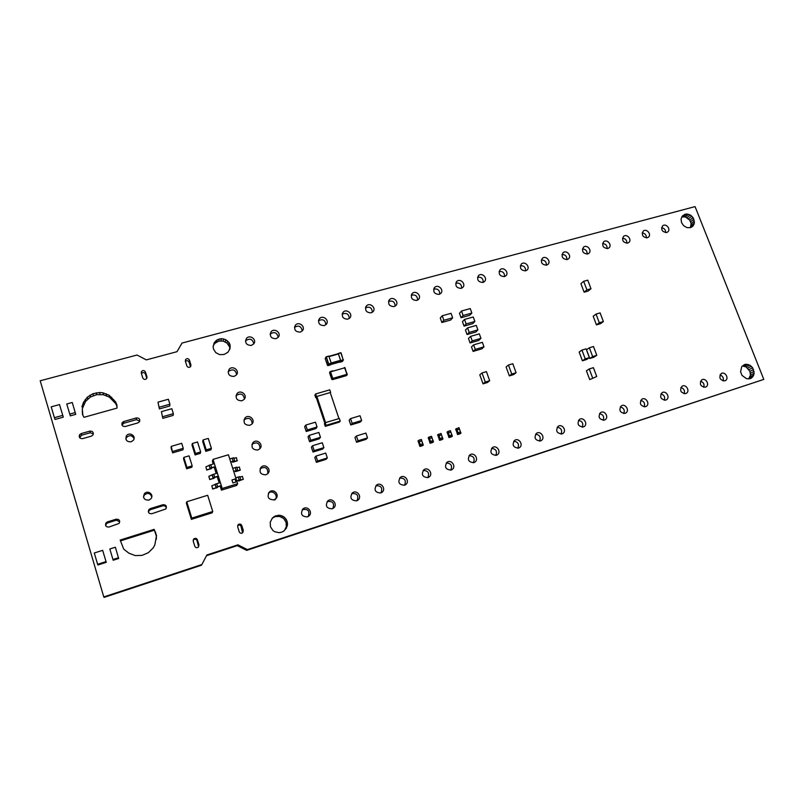 <?xml version="1.0" encoding="UTF-8"?>
<svg xmlns="http://www.w3.org/2000/svg" width="804" height="804" viewBox="0 0 804 804"><rect width="100%" height="100%" fill="white"/><g stroke="black" fill="none" stroke-linecap="round" stroke-linejoin="round"><path stroke-width="1.21" d="M763.8 379.408L247.401 549.604L237.924 544.831L206.909 554.981L201.824 564.569L103.786 596.94L40.2 380.784L137.012 355.026L146.358 359.88L177.051 351.66L182.016 343.067L695.068 206.608L763.8 379.408L246.667 550.378L237.25 545.635L206.527 555.695M247.401 549.604L246.667 550.378M237.924 544.831L237.25 545.635M201.824 564.569L201.402 565.242L104.078 597.392L103.786 596.94M482.892 282.465C478.068 282.043 476.621 279.742 478.561 275.571C482.018 272.043 488.149 278.435 484.39 281.641L482.892 282.465M477.566 277.29C481.375 276.817 483.264 278.506 483.224 282.355M525.585 270.858C520.811 270.395 519.394 268.104 521.354 263.993C524.781 260.627 530.69 267.069 526.972 270.114L525.585 270.858M520.329 265.722C523.927 265.541 525.675 267.25 525.595 270.858M504.379 276.616C499.575 276.184 498.148 273.893 500.098 269.742C503.545 266.305 509.555 272.717 505.816 275.842L504.379 276.616M499.093 271.461C502.791 271.149 504.61 272.847 504.55 276.566M416.713 300.455C411.809 300.113 410.311 297.802 412.211 293.53C415.668 289.741 422.18 296.023 418.392 299.49L416.713 300.455M411.236 295.299C415.326 294.274 417.447 295.882 417.588 300.103M394.05 306.615C389.136 306.304 387.608 303.992 389.488 299.691C392.945 295.802 399.598 302.033 395.809 305.6L394.05 306.615M388.523 301.5C392.684 300.254 394.885 301.801 395.126 306.143M461.124 288.385C456.27 287.983 454.813 285.681 456.742 281.47C460.2 277.862 466.451 284.224 462.682 287.51L461.124 288.385M455.747 283.199C459.667 282.566 461.627 284.234 461.637 288.204M439.064 294.375C434.19 294.013 432.713 291.701 434.622 287.46C438.09 283.762 444.461 290.083 440.682 293.47L439.064 294.375M433.647 289.199C437.647 288.385 439.687 290.023 439.758 294.113M681.772 216.929L685.108 214.236L686.867 214.015L690.294 214.99L693.048 217.532L694.445 222.808L693.128 225.914L690.425 227.663L686.968 227.612L683.712 225.763L681.551 222.628L681.058 219.04L682.365 215.964L685.108 214.236L681.892 216.889L685.37 216.919L689.782 220.155L691.139 223.592L690.355 227.673M685.119 214.246L681.892 216.889M685.199 214.216L681.973 216.859M686.867 214.015L683.641 216.658M688.606 214.286L685.37 216.919M690.294 214.99L687.038 217.633M691.802 216.105L688.546 218.728M693.048 217.532L689.782 220.155M693.892 219.1L690.616 221.713L693.892 219.1M693.932 219.18L690.666 221.793M694.415 220.999L691.139 223.592M694.445 222.808L691.169 225.391M694.003 224.487L690.726 227.06M693.128 225.914L691.561 227.15M666.637 232.507C662.064 231.924 660.747 229.683 662.687 225.803C665.993 222.919 671.27 229.381 667.712 231.964L666.637 232.507M661.591 227.743C664.345 228.215 665.712 229.843 665.672 232.617M647.24 237.783C642.637 237.21 641.311 234.969 643.26 231.049C646.577 228.105 651.943 234.577 648.356 237.21L647.24 237.783M642.175 232.939C645.049 233.351 646.456 234.999 646.406 237.894M627.602 243.12C622.969 242.567 621.633 240.316 623.582 236.366C626.929 233.351 632.366 239.833 628.758 242.527L627.602 243.12M622.507 238.215C625.502 238.557 626.969 240.225 626.889 243.23M567.182 259.551C562.458 259.049 561.081 256.767 563.041 252.727C566.438 249.511 572.146 255.973 568.458 258.868L567.182 259.551M561.996 254.486C565.353 254.546 566.981 256.255 566.88 259.612M546.519 265.169C541.765 264.687 540.368 262.406 542.328 258.325C545.745 255.039 551.554 261.481 547.846 264.456L546.519 265.169M541.293 260.064C544.77 260.014 546.469 261.722 546.368 265.199M607.713 248.526C603.05 247.984 601.704 245.733 603.663 241.753C607.02 238.667 612.547 245.15 608.909 247.903L607.713 248.526M602.588 243.572C605.713 243.823 607.231 245.511 607.141 248.627M587.573 254.004C582.88 253.481 581.523 251.21 583.483 247.2C586.86 244.054 592.478 250.526 588.819 253.35L587.573 254.004M582.428 248.989C585.664 249.15 587.232 250.848 587.141 254.094M324.203 325.61C319.238 325.389 317.64 323.077 319.429 318.696C322.836 314.495 329.962 320.515 326.193 324.394L324.203 325.61M318.484 320.716C322.756 318.675 325.228 319.992 325.921 324.665M300.274 332.112C295.289 331.921 293.671 329.62 295.42 325.208C298.807 320.907 306.103 326.826 302.344 330.826L300.274 332.112M294.485 327.339C298.736 324.997 301.319 326.203 302.224 330.967M371.086 312.856C366.152 312.575 364.604 310.264 366.453 305.932C369.9 301.952 376.704 308.113 372.915 311.781L371.086 312.856M365.498 307.791C369.719 306.304 372.001 307.791 372.373 312.253M347.81 319.188C342.856 318.937 341.288 316.625 343.107 312.264C346.534 308.183 353.499 314.274 349.71 318.052L347.81 319.188M342.152 314.193C346.403 312.444 348.795 313.861 349.308 318.434M276.013 338.715C271.018 338.554 269.37 336.263 271.069 331.831C274.415 327.409 281.913 333.228 278.174 337.338L276.013 338.715M270.154 334.092L270.204 334.032C274.405 331.429 277.068 332.534 278.184 337.328M214.155 342.816L217.201 339.78L221.472 338.635L225.813 339.68L229.08 342.635L230.014 344.594L230.065 348.474L227.944 352.252L224.085 354.484L219.552 354.614L215.814 352.654L213.562 349.197L213.14 346.926L214.155 342.816L213.663 344.976L214.969 343.268L218.728 341.117L223.16 341.077L227.07 343.127L229.401 346.685M213.231 346.072L213.663 344.976M215.462 341.097L214.969 343.268M217.201 339.78L216.698 341.961M218.728 341.117L219.251 338.936L218.728 341.127M221.472 338.635L220.939 340.816M223.703 338.886L223.16 341.077M225.813 339.68L225.251 341.861M227.643 340.956L227.07 343.127M229.08 342.635L228.497 344.795M230.014 344.594L229.552 349.78M230.276 346.313L229.683 348.444M251.401 345.398C246.406 345.288 244.728 342.996 246.376 338.544C249.682 334.002 257.37 339.7 253.662 343.941L251.401 345.398M245.491 340.976L245.672 340.725C249.803 338.002 252.516 339.007 253.813 343.74M186.87 365.961L185.352 361.157L185.623 359.478C187.121 358.192 188.377 358.383 189.402 360.061L190.92 364.855L190.638 366.564C189.141 367.83 187.885 367.629 186.87 365.961M185.433 361.408C186.93 360.282 188.146 360.524 189.081 362.122L190.528 366.694M234.095 376.423C229.009 376.332 227.321 374.011 229.039 369.458C232.456 364.845 240.185 370.654 236.366 374.955L234.095 376.423M228.115 371.93L228.457 371.438C232.678 368.684 235.421 369.709 236.677 374.523M142.8 377.981L141.293 373.106L141.524 371.488C143.052 370.091 144.358 370.252 145.444 371.981L146.951 376.855L146.7 378.493C145.172 379.88 143.876 379.709 142.8 377.981M141.464 373.639L141.544 373.498C143.062 372.111 144.358 372.272 145.423 373.991L146.78 378.372M249.843 425.316C244.547 425.175 242.919 422.743 244.959 418.02C248.717 413.547 256.044 419.899 251.903 424.04L249.843 425.316M243.903 420.13L244.255 419.688C248.938 417.135 251.582 418.472 252.205 423.678M241.944 400.784C236.748 400.663 235.09 398.292 236.969 393.658C240.557 389.106 248.094 395.176 244.114 399.417L241.944 400.784M235.964 395.97L236.326 395.488C240.768 392.824 243.471 393.99 244.436 398.995M121.987 425.095L123.886 423.205L136.439 419.648L139.735 421.206M123.746 421.527L136.389 417.939C139.293 417.919 140.298 419.226 139.404 421.849L137.906 422.904L125.263 426.502C122.369 426.542 121.354 425.256 122.198 422.633L123.746 421.527L123.886 423.205M82.832 415.165L82.32 408.723L85.576 401.397L90.42 397.015L96.651 394.674L103.314 394.724L109.404 397.146L115.856 403.759L116.972 406.502M81.877 406.924L83.485 402.342L87.375 397.126L93.063 393.669L99.676 392.503L103.023 392.834L109.153 395.287L115.655 401.94L116.942 405.075L117.012 408.09L83.938 417.316L82.48 414.472L82.32 408.723M83.485 402.342L83.917 404.171M85.154 399.558L85.576 401.397M87.375 397.126L87.767 398.985M90.038 395.136L90.42 397.015M93.063 393.669L93.415 395.558M96.309 392.784L96.651 394.674M99.676 392.503L99.987 394.392M103.023 392.834L103.314 394.724M106.218 393.779L106.49 395.658M109.153 395.287L109.404 397.146M111.716 397.297L111.937 399.156M115.655 401.94L115.856 403.759M131.082 441.828C126.62 441.888 125.082 439.899 126.439 435.848C129.313 431.436 136.61 436.069 133.363 440.24L131.082 441.828M125.886 439.165L126.56 437.436C129.625 434.793 132.127 435.175 134.057 438.592M79.606 437.607L81.636 435.195L90.209 432.763L93.354 433.889M81.194 433.577L89.827 431.135C92.711 431.065 93.756 432.341 92.962 434.964L91.334 436.16L82.691 438.622C79.827 438.713 78.772 437.446 79.516 434.833L81.194 433.577L81.636 435.195M540.368 440.964C535.032 440.371 533.755 437.818 536.529 433.306C540.69 430.291 545.655 437.919 541.243 440.552L540.368 440.964M535.605 434.17C539.796 434.884 541.112 437.205 539.554 441.135M583.262 426.984C578.016 426.361 576.749 423.829 579.483 419.407C583.563 416.522 588.387 424.1 584.056 426.612L583.262 426.984M578.488 420.371C582.367 421.226 583.603 423.487 582.217 427.165M561.956 433.929C556.669 433.316 555.393 430.773 558.147 426.311C562.277 423.356 567.162 430.964 562.79 433.537L561.956 433.929M557.192 427.225C561.222 428.009 562.499 430.301 561.031 434.1M473.817 462.652C468.36 462.119 467.034 459.526 469.858 454.873C474.139 451.637 479.365 459.315 474.812 462.159L473.817 462.652M469.054 455.627C473.717 456.039 475.164 458.421 473.395 462.762M451.024 470.079C445.516 469.566 444.18 466.963 447.024 462.27C451.335 458.943 456.652 466.632 452.059 469.556L451.024 470.079M446.25 462.983C451.074 463.275 452.572 465.667 450.742 470.159M518.49 448.099C513.113 447.516 511.816 444.954 514.61 440.391C518.811 437.306 523.856 444.954 519.394 447.657L518.49 448.099M513.726 441.225C518.067 441.848 519.424 444.19 517.796 448.25M496.309 455.325C490.882 454.773 489.576 452.19 492.39 447.587C496.631 444.421 501.756 452.089 497.254 454.863L496.309 455.325M491.545 448.371C496.048 448.903 497.445 451.265 495.746 455.456M746.273 364.242L749.8 365.157L752.675 367.8L754.172 373.357L752.906 376.694L750.152 378.674L746.635 378.754L742.002 375.398L740.554 371.729L741.79 366.483L744.554 364.524L746.273 364.242L742.605 366.031L746.122 366.936L749.911 371.307L750.464 375.086L748.675 378.925M748.062 364.453L744.393 366.242M749.8 365.157L746.122 366.936M751.368 366.302L747.68 368.071M752.675 367.8L748.976 369.559M753.609 369.559L749.911 371.307M754.122 371.448L750.413 373.197M754.172 373.357L750.464 375.086M753.76 375.146L750.052 376.865M752.906 376.694L749.207 378.413M751.68 377.9L749.911 378.714M724.806 380.865C719.851 380.141 718.655 377.709 721.208 373.579C725.007 371.076 729.429 378.453 725.409 380.593L724.806 380.865M719.972 374.955C722.846 376.061 723.881 378.051 723.077 380.945M705.359 387.196C700.364 386.483 699.158 384.041 701.741 379.87C705.58 377.327 710.053 384.724 705.992 386.915L705.359 387.196M700.535 381.186C703.55 382.272 704.605 384.312 703.721 387.307M685.661 393.618C680.626 392.915 679.42 390.463 682.023 386.252C685.902 383.649 690.425 391.086 686.314 393.317L685.661 393.618M680.847 387.498C683.993 388.553 685.088 390.633 684.124 393.749M625.03 413.377C619.864 412.713 618.628 410.221 621.311 405.879C625.311 403.116 630.004 410.643 625.763 413.035L625.03 413.377M620.236 406.955C623.814 407.909 624.999 410.1 623.773 413.547M604.286 420.14C599.08 419.487 597.824 416.974 600.538 412.603C604.578 409.779 609.331 417.326 605.05 419.778L604.286 420.14M599.503 413.618C603.221 414.522 604.437 416.753 603.131 420.311M665.712 400.121C660.637 399.427 659.411 396.965 662.044 392.704C665.963 390.051 670.546 397.518 666.395 399.809L665.712 400.121M660.908 393.9C664.194 394.925 665.31 397.045 664.265 400.261M645.501 406.703C640.386 406.03 639.15 403.548 641.813 399.246C645.773 396.543 650.406 404.04 646.215 406.382L645.501 406.703M640.708 400.382C644.135 401.377 645.28 403.538 644.155 406.864M265.833 474.812C260.325 474.601 258.767 472.059 261.159 467.184C265.28 462.893 272.124 469.837 267.642 473.757L265.833 474.812M260.094 468.772L260.345 468.521C265.571 466.29 268.064 467.978 267.802 473.596M257.793 450.009C252.396 449.838 250.798 447.356 253.009 442.562C256.948 438.17 264.044 444.813 259.732 448.853L257.793 450.009M251.933 444.431L252.255 444.059C257.2 441.647 259.772 443.155 259.993 448.562M273.903 499.857C268.275 499.616 266.757 497.013 269.35 492.058C273.651 487.877 280.214 495.123 275.571 498.922L273.903 499.857M268.365 493.314L268.476 493.224C272.747 489.073 279.259 496.269 274.646 500.038M193.151 540.117L193.442 539.785C194.98 538.77 196.166 539.052 197.01 540.63L198.598 546.841M197.392 539.775L198.97 544.881L198.357 547.112C196.809 548.097 195.623 547.805 194.789 546.238L193.211 541.122L193.804 538.921C195.352 537.906 196.548 538.198 197.392 539.775L197.01 540.63M148.308 511.716L150.217 509.716L162.82 505.806C164.77 505.485 165.936 506.249 166.317 508.108M150.258 508.641L162.961 504.711C166.106 504.741 167.041 506.168 165.775 508.992L151.815 513.736C148.68 513.736 147.725 512.319 148.941 509.495L150.258 508.641L150.217 509.716M148.83 500.128C144.127 500.138 142.65 498.008 144.398 493.756C147.695 489.495 154.529 494.822 150.861 498.802L148.83 500.128M143.484 496.942L144.388 494.942C147.835 492.47 150.298 493.133 151.775 496.932M154.147 529.344L156.529 535.464L154.83 544.921L153.202 547.886L148.358 552.69L142.037 555.393L135.213 555.584L128.931 553.202L123.715 549.132L120.188 540.057L154.147 529.344L156.438 536.348L156.308 539.394M120.439 540.891L154.066 530.278M155.634 532.158L155.544 533.072M156.529 535.464L156.438 536.348M105.716 525.746L106.309 523.846L107.746 522.871L116.369 520.198L119.746 521.736M107.485 521.876L116.168 519.193C119.293 519.163 120.278 520.58 119.103 523.414L109.022 527.042C105.907 527.092 104.912 525.695 106.038 522.851L107.485 521.876L107.746 522.871M380.694 492.993C375.076 492.571 373.689 489.937 376.543 485.093C380.945 481.495 386.603 489.174 381.9 492.37L380.694 492.993M375.84 485.757C381.166 485.526 382.865 487.917 380.935 492.912M356.584 500.852C350.926 500.45 349.519 497.807 352.373 492.922C356.805 489.224 362.594 496.882 357.86 500.188L356.584 500.852M351.67 493.596C357.157 493.133 358.946 495.485 357.036 500.681M427.909 477.616C422.361 477.124 421.015 474.511 423.859 469.767C428.2 466.36 433.627 474.048 429.004 477.063L427.909 477.616M423.115 470.461C428.11 470.601 429.668 473.003 427.788 477.646M404.462 485.254C398.884 484.792 397.518 482.169 400.362 477.375C404.744 473.878 410.281 481.556 405.618 484.661L404.462 485.254M399.648 478.048C404.814 478.018 406.432 480.42 404.512 485.234M270.425 526.65L270.234 522.188L272.345 518.108L274.114 516.61L273.189 517.605L275.269 516.62L279.641 516.429L283.631 518.459L286.063 522.218L286.314 526.741L284.385 530.56M271.973 518.64L273.189 517.605M274.114 516.61L276.204 515.615L275.269 516.62M276.204 515.615L275.39 516.6L278.325 515.243L277.38 516.248M278.325 515.243L280.596 515.424L279.641 516.429M280.596 515.424L282.747 516.188L281.762 517.183M282.747 516.188L284.616 517.474L283.631 518.459M284.616 517.474L286.093 519.203L285.088 520.178M286.093 519.203L287.068 521.253L286.063 522.218M287.068 521.253L286.103 522.459L287.118 521.494L287.5 523.575L286.495 524.52M287.5 523.575L287.319 525.806L286.314 526.741M287.319 525.806L285.561 528.841M286.566 527.926L283.581 531.243L281.4 532.258M281.43 532.238L279.179 532.68L274.747 531.745L272.868 530.459L270.415 526.66M237.693 525.464C239.17 524.62 240.285 524.942 241.049 526.429L242.567 532.871M241.753 525.484L243.341 530.519L242.697 532.761C241.2 533.665 240.054 533.353 239.26 531.836L237.672 526.801L238.285 524.58C239.783 523.655 240.939 523.957 241.753 525.484L241.049 526.429M332.122 508.821C326.434 508.46 325.017 505.806 327.851 500.872C332.303 497.063 338.243 504.701 333.469 508.108L332.122 508.821M327.138 501.585C332.776 500.822 334.665 503.133 332.806 508.53M307.319 516.902C301.601 516.58 300.153 513.917 302.967 508.932C307.44 505.012 313.54 512.62 308.736 516.138L307.319 516.902M302.224 509.716C307.992 508.59 310.002 510.841 308.264 516.469M191.814 518.108L212.748 511.495L212.125 512.811L191.382 519.374L186.367 503.173L186.759 501.766L191.814 518.108L191.382 519.374M212.748 511.495L207.673 495.274L186.759 501.766M206.226 449.868L203.1 439.929L202.678 441.476L205.784 451.345L210.909 449.818L211.392 448.33L206.226 449.868L205.784 451.345M203.1 439.929L208.266 438.411L211.392 448.33M195.462 453.476L192.347 443.506L191.995 445.034L195.091 454.933L200.256 453.396L200.668 451.928L195.462 453.476L195.091 454.933M192.347 443.506L197.543 441.979L200.668 451.928M171.272 446.361L171.071 447.868L172.629 452.873L182.98 449.808L183.262 448.31L181.704 443.295L171.272 446.361L172.629 452.873M172.83 451.396L183.262 448.31M186.94 467.436L183.814 457.396L183.533 458.833L186.639 468.802L191.834 467.235L192.176 465.858L186.94 467.436L186.639 468.802M183.814 457.396L189.051 455.838L192.176 465.858M350.564 418.593L349.157 420.221L350.755 424.984L360.172 422.14L361.649 420.522L360.031 415.738L350.564 418.593L352.182 423.386L350.755 424.984M352.182 423.386L361.649 420.522M309.158 435.376L308.012 436.924L309.6 441.758L319.248 438.823L320.474 437.296L318.866 432.441L309.158 435.376L310.766 440.25L309.6 441.758M310.766 440.25L320.474 437.296M305.751 425.075L304.636 426.683L306.223 431.507L315.861 428.602L317.057 427.014L315.459 422.17L305.751 425.075L307.359 429.929L306.223 431.507M307.359 429.929L317.057 427.014M316.485 396.553L330.615 392.432L329.751 389.839L315.62 393.95L316.485 396.553L315.751 397.678L316.273 397.518M315.62 393.95L314.887 395.076L315.751 397.678M325.198 422.713L326.072 425.346L325.288 426.351L339.378 422.1L340.223 421.085L339.338 418.472L325.198 422.713L324.414 423.728L325.288 426.351M326.072 425.346L340.223 421.085M339.861 421.296L339.147 422.16L325.811 426.18L326.484 425.326L339.861 421.296M338.946 418.593L330.223 392.543M316.133 397.096L324.826 423.205M316.866 396.442L325.57 422.602M315.992 456.089L314.796 457.486L316.394 462.35L326.052 459.355L327.328 457.968L325.71 453.084L315.992 456.089L317.6 460.983L316.394 462.35M317.6 460.983L327.328 457.968M312.565 445.717L311.399 447.195L312.997 452.039L322.645 449.074L323.891 447.617L322.283 442.753L312.565 445.717L314.173 450.602L312.997 452.039M314.173 450.602L323.891 447.617M219.814 482.732L215.09 484.39L216.035 487.395L220.658 485.968M211.824 485.807L212.668 489.033L211.824 485.807L216.728 483.686L217.673 486.691L216.135 487.164L215.191 484.159L216.035 487.395M217.673 486.691L217.281 487.606L215.743 488.088L216.135 487.164L220.758 485.737M212.668 489.033L217.381 487.385L212.758 488.812M216.819 473.234L212.105 474.893L213.05 477.888L217.663 476.481M208.839 476.32L209.693 479.556L208.839 476.32L213.733 474.179L214.678 477.174L213.14 477.646L212.196 474.651L213.05 477.888M214.678 477.174L214.306 478.149L212.769 478.611L213.14 477.646L217.763 476.229M209.693 479.556L214.306 478.149L209.784 479.315M213.834 463.767L209.12 465.415L210.065 468.41L214.678 467.013M205.874 466.863L206.728 470.099L205.874 466.863L210.748 464.692L211.693 467.687L210.156 468.159L209.211 465.164L210.065 468.41M211.693 467.687L211.331 468.702L209.794 469.174L210.156 468.159L214.779 466.752M206.728 470.099L211.422 468.451L206.809 469.848M230.698 461.928L234.667 460.722L233.723 457.757L229.753 458.953M230.768 462.129L234.667 460.722L234.185 461.767L232.668 462.23L232.467 461.617L232.668 462.23L237.2 460.853L236.386 457.637L233.914 458.38M233.14 461.184L232.195 458.21L233.723 457.757L234.667 460.722L233.14 461.184L232.668 462.23L237.331 460.591M233.693 471.355L237.662 470.139L236.718 467.164L232.748 468.37M233.753 471.546L237.662 470.139L237.16 471.144L235.642 471.606L235.461 471.023L235.652 471.606L240.185 470.209L239.371 467.003L236.899 467.757M236.135 470.611L235.19 467.626L236.718 467.164L237.662 470.139L236.135 470.611L235.642 471.606M235.642 470.973L235.652 471.606M235.773 471.355L240.316 469.958M238.647 480.41L243.31 479.365L242.366 476.39L239.893 477.154M238.768 480.772L243.31 479.365M236.698 480.812L240.667 479.586L240.155 480.531L238.637 481.003L239.14 480.058L238.195 477.073L239.723 476.601L240.667 479.586L239.14 480.058M236.758 480.993L240.667 479.586L239.723 476.601L235.753 477.817M222.216 488.49L213.04 459.396L228.426 454.762L237.622 483.706L222.216 488.49L221.452 490.149L220.175 486.118M219.17 482.933L217.18 476.621M216.175 473.435L214.196 467.154M213.191 463.958L212.367 461.335L213.04 459.396M237.622 483.706L236.708 485.415L221.452 490.149M235.954 481.998L235.009 479.003L231.944 479.948L232.889 482.963L235.954 482.008L232.889 482.943L231.944 479.948M157.976 402.161L159.403 408.924L169.734 406L169.915 404.201L168.378 399.246L157.976 402.161L159.403 408.924M159.514 407.136L169.915 404.201M161.413 411.648L162.82 418.361L173.151 415.407L173.362 413.668L171.815 408.703L161.413 411.648L162.82 418.361M162.961 416.643L173.362 413.668M109.826 548.991L115.354 547.233L118.67 558.489L113.173 560.247L109.826 548.991M118.479 557.745L112.952 559.514M66.762 403.99L72.249 402.492L75.747 414.351L70.3 415.869L66.762 403.99M75.244 412.573L69.767 414.09M356.423 435.979L354.966 437.507L356.574 442.29L365.991 439.386L367.518 437.878L365.9 433.075L356.423 435.979L358.041 440.803L356.574 442.29M358.041 440.803L367.518 437.878M511.736 374.051L508.48 365.036L506.108 366.936L509.344 375.9L513.655 374.594L516.078 372.734L511.736 374.051L509.344 375.9M508.48 365.036L512.811 363.73L516.078 372.734M485.274 382.051L482.018 372.945L479.797 374.815L483.033 383.86L487.415 382.533L489.676 380.714L485.274 382.051L483.033 383.86M482.018 372.945L486.42 371.629L489.676 380.714M102.651 550.348L106.259 562.328L97.947 564.991L97.606 564.287L94.279 553.001L102.651 550.348L106.259 562.328M105.977 561.614L97.606 564.287M59.506 404.573L63.295 417.155L55.064 419.437L54.411 417.688L51.215 406.844L59.506 404.573L63.295 417.155M62.712 415.387L54.411 417.688M456.169 430.421L459.406 429.085L460.38 431.869M456.109 430.431L455.657 429.135L456.109 430.431M457.968 432.622L456.984 429.838L459.406 429.085M459.064 427.748L459.456 429.065M456.169 430.401L457.134 433.175L456.169 430.401L456.873 429.889L457.848 432.663M456.843 429.899L456.411 428.492L456.873 429.889M457.084 433.205L457.536 434.512L457.084 433.205L460.441 431.848L459.466 429.075L460.893 433.145L458.391 433.939L457.938 432.632M460.189 433.768L457.657 434.572L460.903 433.255L460.441 431.848M439.929 438.411L438.954 435.617L438.11 436.19L441.396 434.843L442.371 437.647M438.803 435.667L438.411 434.23L438.924 435.617L441.466 434.853M441.064 433.497L441.396 434.843M439.084 438.984L439.547 440.301L439.084 438.984L442.431 437.627L441.466 434.833L442.893 438.934L440.361 439.738L439.899 438.421M442.24 439.527L439.667 440.361L442.893 439.044L442.431 437.627M420.241 444.522L419.266 441.697L421.738 440.924L422.713 443.738M419.266 441.697L421.809 440.924M421.407 439.567L421.738 440.924M419.437 445.084L419.889 446.391L419.437 445.084L422.773 443.718L421.809 440.914L423.226 445.034L420.663 445.848L420.211 444.532M422.602 445.637L420.02 446.461L423.236 445.145L422.773 443.718M430.441 441.296L429.467 438.492L431.929 437.718L432.904 440.522M428.713 439.054L431.929 437.718M429.467 438.492L428.924 437.105L431.477 436.311L431.979 437.698M428.703 439.034L429.678 441.828L428.703 439.034L429.356 438.542L430.331 441.346M429.617 441.868L430.08 443.185L429.617 441.868L432.964 440.512L431.989 437.708L433.416 441.818L430.864 442.622L430.411 441.306M433.024 440.491L433.477 441.808L432.773 442.431L430.19 443.245L433.426 441.929L432.964 440.512M449.346 435.637L448.371 432.843L450.803 432.08L451.778 434.874M448.371 432.843L450.873 432.09M450.461 430.743L450.803 432.08M448.481 436.21L448.944 437.517L448.481 436.21L451.838 434.853L450.863 432.07L452.29 436.16L449.778 436.954L449.315 435.647M451.567 436.793L449.064 437.577L452.3 436.27L451.838 434.853M599.312 322.756L596.045 314.103L593.201 316.263L596.437 324.876L600.498 323.68L603.392 321.56L599.312 322.756L596.437 324.876M596.045 314.103L600.126 312.907L603.392 321.56M473.636 344.856L471.486 346.906L473.094 351.408L481.777 348.876L483.988 346.846L482.37 342.323L473.636 344.856L475.264 349.388L473.094 351.408M475.264 349.388L483.988 346.846M470.601 336.363L468.471 338.464L470.079 342.956L478.752 340.454L480.943 338.373L479.325 333.861L470.601 336.363L472.219 340.886L470.079 342.956M472.219 340.886L480.943 338.373M464.541 319.439L462.451 321.64L464.059 326.122L472.722 323.66L474.873 321.479L473.254 316.987L464.541 319.439L466.149 323.942L464.059 326.122M466.149 323.942L474.873 321.479M461.526 311.007L459.456 313.269L461.054 317.731L469.717 315.299L471.847 313.057L470.239 308.575L461.526 311.007L463.134 315.5L461.054 317.731M463.134 315.5L471.847 313.057M442.22 315.771L440.27 318.012L441.858 322.504L450.632 320.042L452.642 317.821L451.034 313.319L442.22 315.771L443.828 320.293L441.858 322.504M443.828 320.293L452.642 317.821M467.566 327.891L465.456 330.042L467.064 334.524L475.737 332.042L477.908 329.911L476.29 325.409L467.566 327.891L469.184 332.404L467.064 334.524M469.184 332.404L477.908 329.911M331.158 362.966L340.544 360.313L339.78 362.001L330.635 364.594L339.78 362.001M340.544 360.313L338.404 353.971L329.017 356.614M338.233 353.69L328.916 356.313L338.404 353.971M339.67 362.031L342.343 361.539L343.248 360.172L340.675 360.544L343.207 359.82L340.876 352.926L337.992 353.76M340.715 360.895L339.821 362.252M338.343 353.639L340.675 360.544M328.796 356.082L326.092 356.886L325.198 358.544L327.509 365.438L328.354 364.091L326.223 356.805L328.796 356.082L326.364 357.016L328.685 363.931L331.248 363.207L328.916 356.293M331.248 363.207L330.434 364.916L327.881 365.639L330.434 364.916M585.232 358.885L581.945 350.082L579.151 352.041L582.418 360.795L586.538 359.539L589.382 357.619L585.232 358.885L582.418 360.795M581.945 350.082L586.086 348.825L589.382 357.619M592.568 377.81L589.262 368.946L586.417 370.795L589.704 379.599L596.719 376.513L589.704 379.599M589.262 368.946L593.412 367.669L596.719 376.513M586.91 289.882L583.674 281.31L580.92 283.671L584.126 292.194L588.186 291.048L590.98 288.726L586.91 289.882L584.126 292.194M583.674 281.31L587.744 280.164L590.98 288.726M592.649 356.564L589.362 347.78L586.528 349.75L589.794 358.483L593.905 357.227L596.779 355.308L592.649 356.564L589.794 358.483M589.362 347.78L593.493 346.534L596.779 355.308M189.402 360.061L189.081 362.122M190.92 364.855L190.648 366.554M145.444 371.981L145.423 373.991M146.951 376.855L146.931 378.031M136.389 417.939L136.439 419.648M82.259 411.708L82.701 413.477M113.796 399.749L114.007 401.578M89.827 431.135L90.209 432.763M198.97 544.881L198.578 545.695M162.961 504.711L162.82 505.806M116.168 519.193L116.369 520.198M243.341 530.519L242.637 531.424M458.953 427.688L455.657 429.135M457.536 434.512L458.28 433.979L457.818 432.683M438.843 435.657L439.818 438.461M440.944 433.436L437.657 434.884L438.11 436.19L437.657 434.884M439.145 438.954L438.17 436.17L439.145 438.954M439.547 440.301L440.24 439.778L439.788 438.471M437.718 434.763L438.381 434.25L437.718 434.763M419.226 441.708L420.12 444.562M418.693 440.331L418.01 440.944L418.462 442.26L418.01 440.944M418.773 440.391L421.336 439.587L418.773 440.391M419.487 445.044L418.522 442.24L419.487 445.044M419.889 446.391L420.542 445.888L420.09 444.572M429.436 438.492L428.864 437.235L428.19 437.748L428.653 439.064L428.19 437.748M428.984 437.185L431.527 436.381L428.984 437.185M430.08 443.185L430.753 442.672L430.301 441.356M433.477 441.808L432.793 442.411M448.26 432.894L449.235 435.678M448.22 432.894L447.768 431.587L447.054 432.12L447.506 433.426L447.054 432.12M448.341 432.853L447.878 431.547L450.401 430.753L447.798 431.487M448.542 436.18L447.567 433.396L448.542 436.18M448.944 437.517L449.657 436.994L449.205 435.688M451.898 434.833L452.361 436.15L451.627 436.753M451.597 436.783L452.361 436.14M344.544 375.016L346.896 374.342L344.685 367.81L330.555 371.85L332.766 378.413L344.544 375.016M345.067 367.8L346.966 374.925L332.846 378.996L330.002 372.101L329.56 372.785L331.761 379.327L332.213 378.664L332.846 378.996L332.394 379.659L346.484 375.599L347.278 374.332L344.484 367.458M332.715 370.805L330.112 371.619L332.685 370.825M346.444 375.609L334.745 378.996M346.775 375.357L347.258 374.282M329.58 372.825L330.012 371.78M340.605 360.785L331.298 363.418M341.107 352.926L343.248 360.172L341.097 352.906L338.213 353.428M339.811 362.252L342.464 361.458L343.429 359.79M338.223 353.438L340.725 352.725M331.288 363.569L327.519 365.458M325.208 358.574L326.032 356.986M478.129 276.073L478.561 275.571M411.578 294.385L412.211 293.53M388.794 300.706L389.488 299.691M456.24 282.073L456.742 281.47M434.059 288.184L434.622 287.46M318.555 320.384L319.429 318.696M294.505 327.208L295.42 325.208M365.689 307.138L366.453 305.932M342.283 313.691L343.107 312.264M270.204 334.032L271.069 331.831M245.672 340.725L246.376 338.544M185.372 361.217L185.623 359.478M228.457 371.438L229.039 369.458M141.544 373.498L141.524 371.488M244.255 419.688L244.959 418.02M236.326 395.488L236.969 393.658M122.349 424.311L122.198 422.633M126.56 437.436L126.439 435.848M79.978 436.441L79.516 434.833M583.553 426.874L584.056 426.612M625.261 413.296L625.763 413.035M604.548 420.04L605.05 419.778M645.712 406.633L646.215 406.382M260.345 468.521L261.159 467.184M252.255 444.059L253.009 442.562M268.476 493.224L269.35 492.058M193.442 539.785L193.804 538.921M148.911 510.56L148.941 509.495M144.388 494.942L144.398 493.756M106.309 523.846L106.038 522.851M237.733 525.364L238.285 524.58M460.501 431.828L460.963 433.135M442.501 437.607L442.954 438.924M422.834 443.707L423.296 445.024M421.286 439.507L418.723 440.311M450.351 430.683L447.828 431.467M334.715 378.996L332.384 379.669"/></g></svg>
